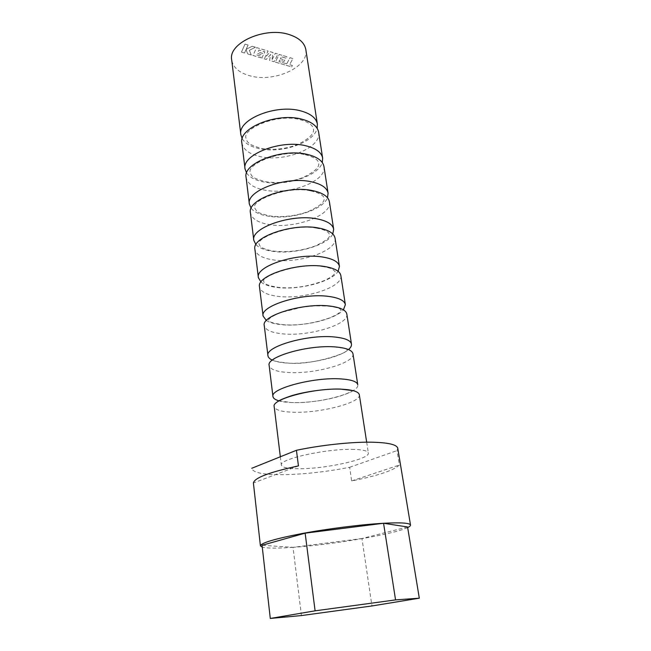 <?xml version="1.0" encoding="UTF-8"?>
<svg xmlns="http://www.w3.org/2000/svg" width="651" height="651" viewBox="0 0 651 651"><rect width="100%" height="100%" fill="white"/><g stroke="black" fill="none" stroke-linecap="round" stroke-linejoin="round"><path stroke-width="0.49" stroke-dasharray="3.25 2.44" d="M397.753 448.254L396.996 450.63L399.38 465.034C393.562 470.486 377.645 475.783 351.646 480.926L349.636 467.296C326.631 471.763 304.774 474.229 284.072 474.685C264.07 474.913 253.304 472.854 251.774 468.508M407.664 527.554C394.294 534.219 332.433 544.7 293.023 547.345L301.421 615.569M407.567 526.968L361.964 538.532L371.941 605.959M361.964 538.532L293.023 547.345L262.068 545.286M293.023 547.345C277.375 548.443 267.122 548.378 262.28 547.165M349.636 467.296L396.996 450.63M298.443 465.896L253.402 482.985M351.646 480.926L399.38 465.034M318.64 132.243C321.92 147.826 284.259 162.677 259.619 156.452C249.016 153.945 243.1 149.429 241.863 142.894M323.954 166.542C327.103 181.238 288.841 195.601 263.948 189.97C253.239 187.708 247.282 183.501 246.086 177.349M329.422 201.834C332.425 215.571 293.544 229.429 268.399 224.432C257.576 222.43 251.587 218.549 250.432 212.796M335.053 238.152C337.91 250.887 298.378 264.2 272.981 259.863C262.036 258.138 256.014 254.606 254.899 249.276M340.855 275.56C343.541 287.205 303.342 299.94 277.692 296.311C266.633 294.879 260.571 291.721 259.505 286.847M346.82 314.091C349.343 324.589 308.452 336.705 282.534 333.825C271.361 332.702 265.266 329.943 264.257 325.549M352.98 353.81C355.308 363.079 313.717 374.537 287.53 372.453C276.227 371.656 270.1 369.32 269.148 365.447M359.328 394.758C361.46 402.717 319.128 413.483 292.665 412.229C281.24 411.782 275.08 409.902 274.185 406.574M305.832 49.631C309.412 67.24 273.208 83.165 249.17 75.589C238.836 72.521 233.009 67.297 231.691 59.916M242.213 138.72C245.045 143.334 250.505 146.589 258.593 148.485C280.63 154.051 314.213 142.838 317.159 128.32M246.599 173.036C249.512 177.202 254.948 180.124 262.89 181.792C284.926 186.772 318.64 176.161 322.286 162.53M251.164 208.328C254.175 212.031 259.554 214.586 267.317 216.018C289.304 220.388 323.067 210.419 327.502 197.741M255.941 244.654C259.049 247.844 264.355 250.033 271.866 251.205C293.739 254.948 327.437 245.663 332.791 233.986M260.986 282.038C264.2 284.69 269.384 286.481 276.537 287.408C298.215 290.484 331.685 281.948 338.121 271.329M266.381 320.52C269.685 322.611 274.673 323.986 281.354 324.662C302.699 327.038 335.68 319.315 343.411 309.827M272.305 360.133C275.642 361.622 280.304 362.583 286.31 363.014C307.126 364.682 339.228 357.855 348.497 349.563M279.124 400.886L291.412 402.513C317.802 403.962 359.954 393.033 357.773 384.749M351.67 449.369C362.225 449.499 367.791 450.712 368.352 452.998C370.191 459.012 326.81 468.736 299.965 468.728C288.369 468.801 282.168 467.581 281.354 465.066C278.538 459.386 324.475 448.889 351.67 449.369M269.547 60.405L270.726 54.44L266.259 59.436L261.808 58.118L264.859 51.82L258.976 50.046L258.04 52.007L262.589 53.366L261.889 54.806L257.348 53.455L256.665 54.904L261.482 56.336L260.766 57.809L252.954 55.498L256.64 47.613L268.106 51.079L264.721 58.012L270.271 51.738L273.07 52.585L271.858 60.169L275.324 53.268L277.969 54.066L274.079 61.747L269.547 60.405L270.726 54.44M245.02 44.097L248.121 45.033L246.143 49.378L252.165 46.262L255.444 47.254L249.349 50.339L251.278 55.001L247.762 53.96L246.045 49.631L244.516 53L241.448 52.088L245.02 44.073L248.121 45.033M286.749 63.798L289.988 57.679L292.885 58.557L289.63 64.652L292.389 65.474L291.607 66.907L275.316 62.089L279.214 54.415L287.01 56.775L286.237 58.232L281.403 56.775L280.41 58.68L284.821 60.03L284.08 61.406L279.686 60.095L278.97 61.536L286.757 63.822L289.988 57.703L292.893 58.582L289.63 64.677L292.389 65.499L291.615 66.939L275.316 62.114L279.222 54.448L287.01 56.8L286.237 58.256L281.403 56.8L280.418 58.712L284.821 60.03L284.08 61.43L279.686 60.12L278.97 61.536L286.757 63.822M248.112 45.009L246.143 49.354L252.165 46.229L255.444 47.222L249.341 50.314L251.278 54.977L247.762 53.96L246.045 49.598L244.516 52.975L241.448 52.088L245.02 44.073M270.726 54.415L266.259 59.404L261.808 58.118L264.859 51.787L258.968 50.021L258.04 51.974L262.589 53.341L261.889 54.782L257.348 53.423L256.665 54.904L261.474 56.312L260.758 57.776L252.954 55.473L256.64 47.588L268.106 51.055L264.713 57.988L270.271 51.714L273.07 52.56L271.849 60.136L275.316 53.236L277.969 54.041L274.071 61.723L269.538 60.38M300.119 119.678C312.081 123.08 313.245 127.36 313.4 129.012C314.49 133.52 309.331 138.655 297.906 144.416C285.366 149.209 272.915 150.479 260.555 148.216C252.767 145.718 248.796 143.952 248.649 142.903C247.567 142.162 246.696 140.649 246.021 138.362C242.017 128.678 277.66 113.087 300.119 119.678M305.368 154.759C317.802 157.981 318.502 161.912 318.632 163.198C319.69 167.234 314.4 172.043 302.756 177.625C289.988 182.272 277.35 183.59 264.843 181.572C256.673 179.171 252.604 177.503 252.645 176.567C251.677 175.925 250.895 174.631 250.301 172.678C246.257 164.044 282.615 148.705 305.368 154.759M310.779 190.898C323.653 193.876 323.889 197.399 324.011 198.36C325.093 201.826 319.698 206.277 307.833 211.721C294.805 216.23 281.94 217.613 269.245 215.863C260.717 213.601 256.567 212.055 256.787 211.233L254.696 207.978C250.602 200.484 287.726 185.405 310.779 190.898M316.362 228.127C320.853 228.924 324.255 229.966 326.574 231.26L328.446 232.635L329.544 234.555C330.798 237.151 325.931 240.992 314.938 246.07C301.267 250.944 287.547 252.629 273.77 251.115C264.664 249.618 259.814 247.347 259.22 244.312C255.07 238.046 292.991 223.228 316.362 228.127M322.123 266.503C326.892 267.211 330.423 268.147 332.71 269.311L335.249 271.825L334.101 274.38C332.067 276.138 332.628 276.48 324.45 280.516C308.248 286.619 292.901 288.906 278.416 287.376C268.847 285.903 263.997 284.015 263.883 281.728C259.651 276.789 298.427 262.239 322.123 266.503M328.071 306.084C334.98 307.069 338.951 308.037 339.993 308.981L341.124 310.21L340.009 312.114C337.975 313.603 339.008 313.684 330.106 317.737C313.627 323.506 297.987 325.825 283.185 324.678C273.477 323.433 268.643 321.96 268.676 320.268C268.179 318.811 272.118 316.248 280.491 312.594L302.918 307.012L314.986 305.848L328.071 306.084M334.215 346.926C350.799 348.936 345.893 349.595 347.178 349.774C350.799 352.02 312.26 365.683 288.092 363.079C278.237 362.062 273.412 361.036 273.623 359.979C273.078 358.636 279.442 355.788 292.714 351.45C307.362 347.797 321.195 346.291 334.215 346.926M353.216 390.681C351.931 391.023 353.094 391.796 338.707 396.516C323.588 400.674 308.403 402.709 293.137 402.627C278.905 401.879 280.508 401 278.954 400.983M366.676 442.175L368.352 452.998M280.337 456.774L281.354 465.066"/><path stroke-width="0.98" d="M262.28 547.165L260.416 545.88L253.402 482.985C254.378 477.858 269.392 472.162 298.443 465.896L296.433 450.289C320.764 445.154 350.759 441.915 370.867 442.175C387.955 442.509 396.915 444.535 397.753 448.254L410.512 525.056C410.602 525.764 409.658 526.602 407.664 527.554M260.416 545.88C261.051 542.901 274.934 538.784 302.072 533.535C328.145 528.677 361.5 524.494 383.561 523.266L395.556 599.897L419.309 598.196L371.941 605.959L301.421 615.569L270.287 618.45L262.068 545.286L305.148 533.161L383.561 523.266C400.959 522.379 409.943 522.973 410.512 525.056M383.561 523.266L407.567 526.968L419.309 598.196M270.287 618.45L315.1 610.833L395.556 599.897M305.148 533.161L315.1 610.833M296.433 450.289L251.758 468.281M245.053 168.934L241.863 142.894C238.225 127.905 277.595 112.062 302.471 119.361C312.138 122.071 317.533 126.359 318.64 132.243L322.652 158.16C321.586 152.537 316.174 148.461 306.426 145.93C281.362 139.111 241.472 154.596 245.053 168.934L246.599 173.036M249.366 204.129L246.086 177.349C242.522 163.222 282.575 147.858 307.711 154.523C317.485 156.989 322.896 160.992 323.954 166.542L328.088 193.209C327.071 187.936 321.643 184.16 311.788 181.889C286.456 175.729 245.866 190.71 249.366 204.129L251.164 208.328M253.809 240.365L250.432 212.796C246.949 199.597 287.709 184.746 313.107 190.735C322.986 192.94 328.421 196.643 329.422 201.834L333.678 229.282C332.718 224.375 327.266 220.925 317.314 218.923C291.705 213.471 250.391 227.907 253.809 240.365L255.941 244.654M258.382 277.668L254.899 249.276C251.506 237.07 292.999 222.772 318.673 228.037C328.649 229.974 334.109 233.351 335.053 238.152L339.431 266.422C338.536 261.914 333.06 258.805 323.002 257.088C297.125 252.401 255.054 266.251 258.382 277.668L260.986 282.038M263.094 316.093L259.505 286.847C256.201 275.69 298.459 261.987 324.401 266.487C334.484 268.131 339.968 271.158 340.855 275.56L345.364 304.676C344.525 300.599 339.033 297.857 328.869 296.441C302.715 292.559 259.863 305.775 263.094 316.093L266.381 320.52M267.952 355.69L264.257 325.549C261.043 315.515 304.09 302.455 330.309 306.133C340.497 307.467 346.006 310.128 346.82 314.091L351.475 344.102C350.71 340.481 345.193 338.121 334.923 337.031C308.484 334.012 264.819 346.552 267.952 355.69C268.196 357.432 269.644 358.913 272.305 360.133M272.956 396.516L269.148 365.447C266.039 356.602 309.909 344.233 336.412 347.04C346.706 348.041 352.232 350.303 352.98 353.81L357.773 384.749C357.082 381.608 351.548 379.671 341.165 378.931C314.441 376.831 269.937 388.631 272.956 396.516C273.225 398.29 275.145 399.706 278.709 400.772M280.337 456.774L274.185 406.574C271.198 399.006 315.914 387.394 342.703 389.257C353.111 389.908 358.652 391.747 359.328 394.758L366.676 442.175M240.862 134.716L231.691 59.916C227.899 42.966 265.624 26.064 289.858 34.796C299.289 38.043 304.611 42.99 305.832 49.631L317.371 124.097C316.256 118.14 310.877 113.779 301.226 111.02C276.415 103.574 237.208 119.524 240.862 134.716L242.213 138.72M317.159 128.32L317.371 124.097M348.497 349.563C350.718 347.658 351.711 345.844 351.475 344.102M343.411 309.827L345.364 304.676M338.121 271.329L339.431 266.422M332.791 233.986L333.678 229.282M327.502 197.741L328.088 193.209M322.286 162.53L322.652 158.16M278.954 400.983L278.726 400.935C279.906 400.666 277.277 400.788 290.33 396.125C303.586 391.756 326.452 388.541 340.571 389.086L353.216 390.681"/></g></svg>
